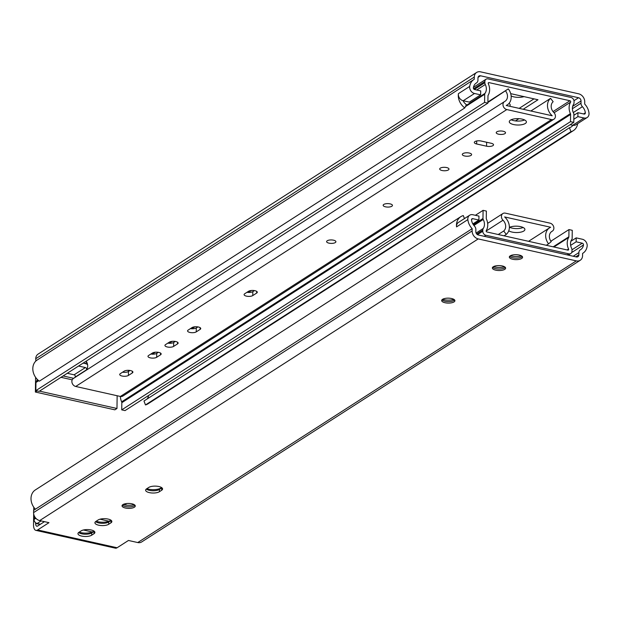 <?xml version="1.0" encoding="UTF-8"?>
<svg xmlns="http://www.w3.org/2000/svg" width="620" height="620" viewBox="0 0 620 620"><rect width="100%" height="100%" fill="white"/><g stroke="black" fill="none" stroke-linecap="round" stroke-linejoin="round"><path stroke-width="0.93" d="M573.981 100.68L578.561 97.743L480.515 75.787A2.883 2.333 -122.7 0 0 478.927 76.035A2.883 2.333 -122.7 0 0 477.981 77.903L477.943 80.135A4.255 3.441 -122.7 0 1 476.548 82.886A4.255 3.441 -122.7 0 1 476.439 82.948A8.92 7.215 -122.7 0 0 476.214 83.088A8.92 7.215 -122.7 0 0 473.37 87.753A1.426 1.155 -122.7 0 0 474.579 89.536L480.709 90.907L480.647 94.852L474.525 93.481A5.681 4.596 -122.7 0 1 469.712 86.397A13.167 10.656 -122.7 0 1 473.913 79.515A13.167 10.656 -122.7 0 1 474.254 79.306L474.285 77.058A7.114 5.75 -122.7 0 1 476.617 72.455A7.114 5.75 -122.7 0 1 480.554 71.843L578.63 93.806A7.114 5.75 -122.7 0 1 584.722 101.788L584.691 104.036A13.167 10.656 -122.7 0 1 589 113.103A5.681 4.596 -122.7 0 1 587.171 117.506A5.681 4.596 -122.7 0 1 584.025 118.001L577.894 116.63L573.818 119.249M480.647 94.852L469.34 102.114L463.218 100.742A5.681 4.596 -122.7 0 1 463.055 100.704A5.681 4.596 -122.7 0 1 458.405 93.659A13.167 10.656 -122.7 0 0 464.814 107.911L466.395 104.664A8.92 7.215 -122.7 0 1 463.055 100.704M587.171 117.506L575.864 124.767A5.681 4.596 -122.7 0 1 572.872 125.294A5.681 4.596 -122.7 0 1 572.717 125.263L570.168 124.69M117.149 395.738L116.971 408.487L114.863 409.836L35.386 392.042L35.596 377.324M37.123 390.918L35.386 392.042M116.971 408.487L39.486 391.135M573.291 112.538L582.413 106.679A8.92 7.215 -122.7 0 1 585.334 112.825A1.426 1.155 -122.7 0 1 584.079 114.057L577.948 112.677L573.872 115.305M577.894 116.63L577.948 112.677M570.927 131.673L569.439 127.736L143.98 401L145.468 404.938L570.927 131.673A13.167 10.656 -122.7 0 0 573.446 130.572L147.986 403.829A13.167 10.656 -122.7 0 1 145.468 404.938M572.872 125.294A8.92 7.215 -122.7 0 1 571.152 126.992A8.92 7.215 -122.7 0 1 569.439 127.736M148.544 395.49A8.92 7.215 -122.7 0 1 147.079 399.017M577.654 123.62A13.167 10.656 -122.7 0 1 573.446 130.572M464.814 107.911L39.355 381.176A13.167 10.656 -122.7 0 1 37.146 360.034L473.913 79.515M578.561 97.743A2.883 2.333 -122.7 0 1 581.025 100.975L580.994 103.207A4.255 3.441 -122.7 0 0 582.413 106.679M35.89 361.018L35.735 358.724A7.114 5.75 -122.7 0 1 38.068 354.129L476.617 72.455M35.704 360.972L36.812 360.259M509.028 103.385A8.912 3.317 0.8 0 1 509.632 103.881A8.912 3.317 0.8 0 1 509.57 106.229M524.009 96.627A8.912 3.317 0.8 0 1 511.136 95.953M519.157 108.376L533.975 98.859M510.702 93.643L537.99 99.758L523.171 109.275M485.289 84.506A9.005 7.285 57.3 0 1 484.979 93.388A1.798 1.457 57.3 0 0 484.7 94.256L484.592 102.408L487.878 103.145L487.979 95.96A1.798 1.457 57.3 0 1 488.18 95.201A12.78 10.338 57.3 0 0 488.304 83.708A0.899 0.728 57.3 0 1 489.01 82.615L569.935 100.742A0.899 0.728 57.3 0 1 570.601 102.137A12.78 10.338 57.3 0 0 570.4 113.615A1.798 1.457 57.3 0 1 570.586 114.46L570.485 121.644L573.771 122.38L573.888 114.219A1.798 1.457 57.3 0 0 573.639 113.243A9.005 7.285 57.3 0 1 573.577 104.276A3.604 2.914 57.3 0 0 574.043 102.657L574.066 101.494A3.604 2.914 57.3 0 0 570.981 97.456L488.056 78.887A3.604 2.914 57.3 0 0 486.064 79.197A3.604 2.914 57.3 0 0 484.879 81.522L484.863 82.685A3.604 2.914 57.3 0 0 485.289 84.506L476.718 90.008M38.254 380.3L36.224 381.61A9.005 7.285 57.3 0 0 37.293 379.394M36.224 381.61A1.798 1.457 57.3 0 0 35.952 382.47L35.836 390.631L39.122 391.367L487.878 103.145M484.592 102.408L35.836 390.631M86.87 362.398L85.103 363.529M63.116 375.96L73.648 378.316M487.886 102.494L508.299 88.869A11.757 9.509 -122.7 0 1 507.331 104.865A11.757 9.509 -122.7 0 1 506.191 105.47L552.218 115.777A11.757 9.509 -122.7 0 1 550.583 98.34L553.156 101.719A7.502 6.068 -122.7 0 0 553.838 112.507A4.487 3.635 -122.7 0 1 553.962 119.18L122.845 396.072A4.487 3.635 -122.7 0 1 120.365 396.459A12.78 10.338 57.3 0 0 121.652 401.83A1.798 1.457 57.3 0 1 121.83 402.682L121.729 409.867L125.015 410.603L573.771 122.38M570.485 121.644L121.729 409.867M256.672 293.066A4.642 1.728 -179.2 0 0 257.285 292.229A4.642 1.728 -179.2 0 0 253.836 290.509A4.642 1.728 -179.2 0 0 248.597 291.26L244.706 293.756A4.642 1.728 -179.2 0 0 244.102 294.601A4.642 1.728 -179.2 0 0 247.543 296.321A4.642 1.728 -179.2 0 0 252.782 295.57L256.672 293.066L256.696 291.377M246.993 292.291A4.642 1.728 -179.2 0 0 252.836 291.625L254.44 290.594M128.263 371.62A11.757 9.509 -122.7 0 1 128.836 370.349M152.264 354.167L155.31 352.214M169.221 343.279L172.275 341.318M191.836 328.747L194.889 326.794M248.38 292.438L251.426 290.478M515.437 120.916L518.917 118.676M530.875 110.996L550.583 98.34M86.165 361.158A7.502 6.068 -122.7 0 1 87.575 364.622A7.502 6.068 -122.7 0 1 86.382 369.892A1.426 1.155 -122.7 0 0 85.405 367.559L78.577 366.025M505.649 91.078A7.502 6.068 -122.7 0 1 505.036 101.285A7.502 6.068 -122.7 0 1 504.672 101.502A4.487 3.635 -122.7 0 0 504.455 101.626L73.338 378.518A4.487 3.635 -122.7 0 1 73.555 378.394M553.962 119.18A4.487 3.635 -122.7 0 1 551.475 119.567L506.819 109.57A4.487 3.635 -122.7 0 1 503.184 105.981A4.487 3.635 -122.7 0 1 504.455 101.626M190.456 328.608A4.642 1.728 -179.2 0 0 196.3 327.941L197.904 326.903M167.842 343.131A4.642 1.728 -179.2 0 0 173.685 342.465L175.29 341.434M150.877 354.028A4.642 1.728 -179.2 0 0 156.721 353.353L158.325 352.323M122.605 372.178A4.642 1.728 -179.2 0 0 128.449 371.512L130.053 370.481M480.593 140.91L486.646 142.267A4.642 1.728 -179.2 0 0 487.305 142.383M511.136 119.769A8.572 3.193 -179.2 0 0 524.605 119.955M83.15 363.095L85.405 363.599A5.72 4.627 -122.7 0 1 87.575 364.622M510.392 120.164A8.572 3.193 -179.2 0 0 509.276 121.714A8.572 3.193 -179.2 0 0 517.801 125.023A8.572 3.193 -179.2 0 0 526.411 121.954A8.572 3.193 -179.2 0 0 520.056 118.776A8.572 3.193 -179.2 0 0 510.392 120.164M551.475 119.567L120.365 396.459L75.71 386.462A4.487 3.635 -122.7 0 1 72.075 382.873A4.487 3.635 -122.7 0 1 73.338 378.518M67.27 373.287L74.098 374.821A1.426 1.155 -122.7 0 1 75.074 377.154A7.502 6.068 -122.7 0 1 74.346 377.875M496.845 131.82A4.642 1.728 -179.2 0 0 496.232 132.657A4.642 1.728 -179.2 0 0 500.859 134.455A4.642 1.728 -179.2 0 0 505.525 132.788A4.642 1.728 -179.2 0 0 502.084 131.068A4.642 1.728 -179.2 0 0 496.845 131.82M476.656 143.98L486.591 146.204A4.642 1.728 -179.2 0 0 493.528 144.793A4.642 1.728 -179.2 0 0 491.18 143.259L481.252 141.035A4.642 1.728 -179.2 0 0 474.308 142.445A4.642 1.728 -179.2 0 0 476.656 143.98L476.695 140.965M462.923 153.605A4.642 1.728 -179.2 0 0 462.311 154.45A4.642 1.728 -179.2 0 0 466.93 156.24A4.642 1.728 -179.2 0 0 471.603 154.574A4.642 1.728 -179.2 0 0 468.154 152.853A4.642 1.728 -179.2 0 0 462.923 153.605M440.301 168.136A4.642 1.728 -179.2 0 0 439.696 168.973A4.642 1.728 -179.2 0 0 444.315 170.763A4.642 1.728 -179.2 0 0 448.989 169.105A4.642 1.728 -179.2 0 0 445.54 167.385A4.642 1.728 -179.2 0 0 440.301 168.136M383.764 204.445A4.642 1.728 -179.2 0 0 383.16 205.29A4.642 1.728 -179.2 0 0 387.779 207.08A4.642 1.728 -179.2 0 0 392.445 205.414A4.642 1.728 -179.2 0 0 389.004 203.693A4.642 1.728 -179.2 0 0 383.764 204.445M327.228 240.762A4.642 1.728 -179.2 0 0 326.616 241.599A4.642 1.728 -179.2 0 0 331.235 243.397A4.642 1.728 -179.2 0 0 335.908 241.73A4.642 1.728 -179.2 0 0 332.46 240.01A4.642 1.728 -179.2 0 0 327.228 240.762M120.319 373.651A4.642 1.728 -179.2 0 0 119.714 374.488A4.642 1.728 -179.2 0 0 123.163 376.208A4.642 1.728 -179.2 0 0 128.394 375.457L132.285 372.961A4.642 1.728 -179.2 0 0 132.897 372.116A4.642 1.728 -179.2 0 0 129.448 370.396A4.642 1.728 -179.2 0 0 124.217 371.147L120.319 373.651M148.591 355.493A4.642 1.728 -179.2 0 0 147.986 356.329A4.642 1.728 -179.2 0 0 151.427 358.05A4.642 1.728 -179.2 0 0 156.666 357.298L160.557 354.803A4.642 1.728 -179.2 0 0 161.161 353.966A4.642 1.728 -179.2 0 0 157.72 352.238A4.642 1.728 -179.2 0 0 152.481 352.997L148.591 355.493M165.555 344.596A4.642 1.728 -179.2 0 0 164.943 345.441A4.642 1.728 -179.2 0 0 168.392 347.161A4.642 1.728 -179.2 0 0 173.623 346.41L177.522 343.906A4.642 1.728 -179.2 0 0 178.126 343.069A4.642 1.728 -179.2 0 0 174.685 341.349A4.642 1.728 -179.2 0 0 169.446 342.101L165.555 344.596M188.17 330.072A4.642 1.728 -179.2 0 0 187.566 330.91A4.642 1.728 -179.2 0 0 191.007 332.63A4.642 1.728 -179.2 0 0 196.245 331.878L200.136 329.383A4.642 1.728 -179.2 0 0 200.74 328.546A4.642 1.728 -179.2 0 0 197.3 326.825A4.642 1.728 -179.2 0 0 192.06 327.577L188.17 330.072M487.893 101.975L508.299 88.869M95.883 521.412L98.1 519.994A7.362 2.744 0.8 0 1 106.4 518.8A7.362 2.744 0.8 0 1 111.864 521.529A7.362 2.744 0.8 0 1 110.903 522.861L108.686 524.28A7.362 2.744 0.8 0 1 100.386 525.473A7.362 2.744 0.8 0 1 94.922 522.745A7.362 2.744 0.8 0 1 95.883 521.412M78.926 532.309L81.142 530.883A7.362 2.744 0.8 0 1 89.443 529.697A7.362 2.744 0.8 0 1 94.899 532.425A7.362 2.744 0.8 0 1 93.938 533.75L91.721 535.176A7.362 2.744 0.8 0 1 83.421 536.37A7.362 2.744 0.8 0 1 77.957 533.642A7.362 2.744 0.8 0 1 78.926 532.309M146.591 488.847L148.808 487.421A7.362 2.744 0.8 0 1 157.108 486.235A7.362 2.744 0.8 0 1 162.572 488.963A7.362 2.744 0.8 0 1 161.611 490.288L159.394 491.714A7.362 2.744 0.8 0 1 151.086 492.908A7.362 2.744 0.8 0 1 145.63 490.18A7.362 2.744 0.8 0 1 146.591 488.847M134.408 507.199A6.626 2.465 0.8 0 1 126.945 508.276A6.626 2.465 0.8 0 1 122.032 505.819A6.626 2.465 0.8 0 1 128.689 503.448A6.626 2.465 0.8 0 1 135.276 506.005A6.626 2.465 0.8 0 1 134.408 507.199M454.042 301.917A6.626 2.465 0.8 0 1 446.571 302.986A6.626 2.465 0.8 0 1 441.657 300.529A6.626 2.465 0.8 0 1 442.44 299.39A6.626 2.465 0.8 0 1 449.911 298.251A6.626 2.465 0.8 0 1 454.91 300.716A6.626 2.465 0.8 0 1 454.042 301.917M504.75 269.344A6.626 2.465 0.8 0 1 497.279 270.421A6.626 2.465 0.8 0 1 492.365 267.964A6.626 2.465 0.8 0 1 499.022 265.592A6.626 2.465 0.8 0 1 505.618 268.15A6.626 2.465 0.8 0 1 504.75 269.344M521.707 258.455A6.626 2.465 0.8 0 1 514.244 259.524A6.626 2.465 0.8 0 1 509.33 257.067A6.626 2.465 0.8 0 1 515.987 254.696A6.626 2.465 0.8 0 1 522.575 257.254A6.626 2.465 0.8 0 1 521.707 258.455M33.681 513.918L33.534 524.768A8.494 3.867 -77.4 0 0 35.883 530.364A8.494 3.867 -77.4 0 0 37.626 529.953L48.972 522.668L39.672 520.583A7.114 5.75 -122.7 0 1 33.581 512.601L33.612 510.353L35.394 509.206A13.167 10.656 -122.7 0 1 35.332 489.939L460.792 216.674A13.167 10.656 -122.7 0 1 463.311 215.574L464.442 218.581M35.883 530.364L115.359 548.158A8.494 3.867 -77.4 0 0 117.11 547.755L128.449 540.47L137.749 542.546L576.298 260.88L478.221 238.917A7.114 5.75 -122.7 0 1 472.13 230.935L472.161 228.687A13.167 10.656 -122.7 0 1 467.852 219.62A5.681 4.596 -122.7 0 1 469.681 215.218A5.681 4.596 -122.7 0 1 472.828 214.722L478.958 216.093L478.904 220.046L472.858 223.921M571.973 251.232A1.426 1.155 -122.7 0 1 572.175 252.231L583.482 244.97A8.92 7.215 -122.7 0 1 580.646 249.635A8.92 7.215 -122.7 0 1 580.413 249.775A4.255 3.441 -122.7 0 0 580.304 249.837L580.196 249.906M467.852 219.62L456.545 226.881A5.681 4.596 -122.7 0 1 458.374 222.479L469.681 215.218M583.482 244.97A1.426 1.155 -122.7 0 0 582.273 243.187L576.15 241.815L576.205 237.871L582.335 239.243A5.681 4.596 -122.7 0 1 587.14 246.326A13.167 10.656 -122.7 0 1 582.939 253.208A13.167 10.656 -122.7 0 1 582.606 253.417L582.567 255.665A7.114 5.75 -122.7 0 1 580.235 260.268A7.114 5.75 -122.7 0 1 576.298 260.88M94.256 531.278A7.362 2.744 0.8 0 1 93.969 531.48L91.752 532.906A7.362 2.744 0.8 0 1 85.002 534.207A7.362 2.744 0.8 0 1 78.639 532.51M44.462 521.66L37.681 526.008A4.247 1.93 -77.4 0 1 36.805 526.217A4.247 1.93 -77.4 0 1 35.634 523.419L35.642 522.761M33.774 507.222L33.736 510.275M100.006 519.204L108.973 521.211M161.929 487.816A7.362 2.744 0.8 0 1 161.642 488.018L159.425 489.443A7.362 2.744 0.8 0 1 152.675 490.746A7.362 2.744 0.8 0 1 146.305 489.048M134.974 505.246A6.626 2.465 0.8 0 1 134.873 505.354A6.626 2.465 0.8 0 1 134.431 505.695A6.626 2.465 0.8 0 1 128.123 506.858A6.626 2.465 0.8 0 1 122.45 505.184A6.626 2.465 0.8 0 1 122.357 505.075M454.568 299.917L453.972 300.467A6.626 2.465 0.8 0 1 447.508 301.56A6.626 2.465 0.8 0 1 441.982 299.786M505.308 267.39A6.626 2.465 0.8 0 1 505.207 267.499A6.626 2.465 0.8 0 1 504.765 267.84A6.626 2.465 0.8 0 1 498.464 269.002A6.626 2.465 0.8 0 1 492.792 267.329A6.626 2.465 0.8 0 1 492.691 267.22M522.273 256.502A6.626 2.465 0.8 0 1 522.172 256.603A6.626 2.465 0.8 0 1 521.73 256.951A6.626 2.465 0.8 0 1 515.421 258.114A6.626 2.465 0.8 0 1 509.756 256.432A6.626 2.465 0.8 0 1 509.656 256.324M575.779 256.812L578.879 254.82A2.883 2.333 -122.7 0 1 577.925 256.688A2.883 2.333 -122.7 0 1 576.337 256.936L478.299 234.98A2.883 2.333 -122.7 0 1 475.827 231.748L475.858 229.516A4.255 3.441 -122.7 0 0 474.439 226.044A8.92 7.215 -122.7 0 1 471.525 219.899A1.426 1.155 -122.7 0 1 472.773 218.666L471.541 219.465M478.904 220.046L472.773 218.666M35.394 509.206L472.161 228.687M456.545 226.881A13.167 10.656 -122.7 0 1 460.792 216.674M578.879 254.82L578.909 252.588A4.255 3.441 -122.7 0 1 580.304 249.837M580.235 260.268L141.685 541.934A7.114 5.75 -122.7 0 1 137.749 542.546M96.17 521.234A8.928 3.325 -179.2 0 0 110.097 520.645L108.717 522.009A7.362 2.744 0.8 0 1 101.967 523.311A7.362 2.744 0.8 0 1 95.596 521.621M110.887 520.134L110.097 520.645M79.205 532.13A8.928 3.325 -179.2 0 0 93.14 531.534L91.752 532.906L91.721 535.176M93.922 531.03L93.14 531.534M146.878 488.668A8.928 3.325 -179.2 0 0 160.805 488.079L159.425 489.443L159.394 491.714M161.595 487.568L160.805 488.079M123.124 504.486A8.912 3.317 -179.2 0 0 134.222 504.641M442.564 299.313A8.912 3.317 -179.2 0 0 453.918 299.398M493.458 266.631A8.912 3.317 -179.2 0 0 504.556 266.786M510.423 255.735A8.912 3.317 -179.2 0 0 521.521 255.89M111.22 520.382A7.362 2.744 0.8 0 1 110.933 520.583L108.717 522.009L108.686 524.28M576.15 241.815L570.64 245.357M576.205 237.871L570.888 241.288M83.413 529.999L92.287 531.991M34.627 516.6L34.526 516.669A3.604 2.914 57.3 0 0 34.053 518.289L34.038 519.444A3.604 2.914 57.3 0 0 37.123 523.489L40.447 524.233M568.974 229.578L568.881 236.763A1.798 1.457 57.3 0 1 568.672 237.522A12.78 10.338 57.3 0 0 568.548 249.015A0.899 0.728 57.3 0 1 567.843 250.108L486.925 231.981A0.899 0.728 57.3 0 1 486.258 230.586A12.78 10.338 57.3 0 0 486.452 219.108A1.798 1.457 57.3 0 1 486.266 218.263L486.367 211.079L483.081 210.343L482.972 218.504A1.798 1.457 57.3 0 0 483.22 219.48A9.005 7.285 57.3 0 1 483.275 228.447A3.604 2.914 57.3 0 0 482.81 230.067L482.794 231.229A3.604 2.914 57.3 0 0 485.871 235.267L568.796 253.836A3.604 2.914 57.3 0 0 570.788 253.526A3.604 2.914 57.3 0 0 571.973 251.193L571.989 250.038A3.604 2.914 57.3 0 0 571.562 248.217A9.005 7.285 57.3 0 1 571.872 239.335A1.798 1.457 57.3 0 0 572.152 238.468L572.26 230.315L568.974 229.578L550.886 241.196M483.081 210.343L475.377 215.295M35.177 509.353A9.005 7.285 57.3 0 0 34.937 508.702M504.634 216.946A11.757 9.509 -122.7 0 1 506.269 234.383L503.696 231.004A7.502 6.068 -122.7 0 0 503.014 220.216A4.487 3.635 -122.7 0 1 502.89 213.544A4.487 3.635 -122.7 0 1 505.378 213.156L550.033 223.154A4.487 3.635 -122.7 0 1 553.668 226.742A4.487 3.635 -122.7 0 1 552.397 231.097A4.487 3.635 -122.7 0 1 552.18 231.221A7.502 6.068 -122.7 0 0 551.823 231.438A7.502 6.068 -122.7 0 0 551.203 241.645L548.553 243.854A11.757 9.509 -122.7 0 1 549.521 227.858A11.757 9.509 -122.7 0 1 550.661 227.253L504.634 216.946M504.037 235.817L506.269 234.383M125.852 505.075A11.757 9.509 -122.7 0 1 125.968 503.626M509.377 227.416A8.572 3.193 0.8 0 1 518.979 226.354A8.572 3.193 0.8 0 1 524.908 229.478A8.572 3.193 0.8 0 1 523.792 231.028A8.572 3.193 0.8 0 1 516.212 232.547A8.572 3.193 0.8 0 1 508.764 230.764M523.102 227.486A8.572 3.193 0.8 0 1 509.632 227.292M498.232 234.515L503.696 231.004M546.321 245.287L548.553 243.854M584.025 118.001L572.717 125.263M474.525 93.481L463.218 100.742M469.712 86.397L458.405 93.659M72.215 379.828L60.993 377.317M585.334 112.825L583.583 113.941M475.989 83.243L476.439 82.948M35.735 358.724L474.285 77.058M478.036 77.384L480.515 75.787M572.663 106.346L581.025 100.975M572.4 108.725L580.994 103.207M484.879 81.522L473.587 88.776M484.863 82.685L474.331 89.451M484.979 93.388L465.93 105.617M484.7 94.256L465.442 106.625M38.719 380.696L35.952 382.47M489.01 82.615L488.235 83.119M569.935 100.742L553.032 111.592M570.601 102.137L554.071 112.747M570.4 113.615L121.652 401.83M570.586 114.46L121.83 402.682M252.836 291.625L252.782 295.57M75.074 377.154L86.382 369.892M74.098 374.821L85.405 367.559M486.646 142.267L486.591 146.204M128.449 371.512L128.394 375.457M132.308 371.264L132.285 372.961M156.721 353.353L156.666 357.298M160.58 353.106L160.557 354.803M173.685 342.465L173.623 346.41M177.545 342.209L177.522 343.906M196.3 327.941L196.245 331.878M200.159 327.685L200.136 329.383M75.71 386.462L506.819 109.57M37.626 529.953L117.11 547.755M39.672 520.583L478.221 238.917M94.209 531.239L93.938 533.75M35.634 523.419L40.145 524.427M161.882 487.777L161.611 490.288M573.229 256.238L578.909 252.588M33.581 512.601L472.13 230.935M111.174 520.351L110.903 522.861M582.273 243.187L571.981 249.798M568.796 253.836L567.168 254.882M485.871 235.267L484.251 236.313M41.129 520.916L37.123 523.489M568.881 236.763L553.211 246.83M568.672 237.522L553.931 246.993M568.548 249.015L567.106 249.938M482.972 218.504L473.339 224.688M483.22 219.48L473.92 225.455M483.275 228.447L476.098 233.058M482.81 230.067L476.695 233.996M35.224 517.537L34.053 518.289M482.794 231.229L477.47 234.647M35.844 518.289L34.038 519.444M551.475 231.679L552.18 231.221M486.15 231.043L503.014 220.216M476.548 82.886L475.943 83.274M473.447 87.304L486.064 79.197M507.331 104.865L506.339 105.501M568.284 255.13L570.788 253.526M552.397 231.097L551.389 231.748M502.89 213.544L487.646 223.34M549.521 227.858L528.573 241.312"/></g></svg>
